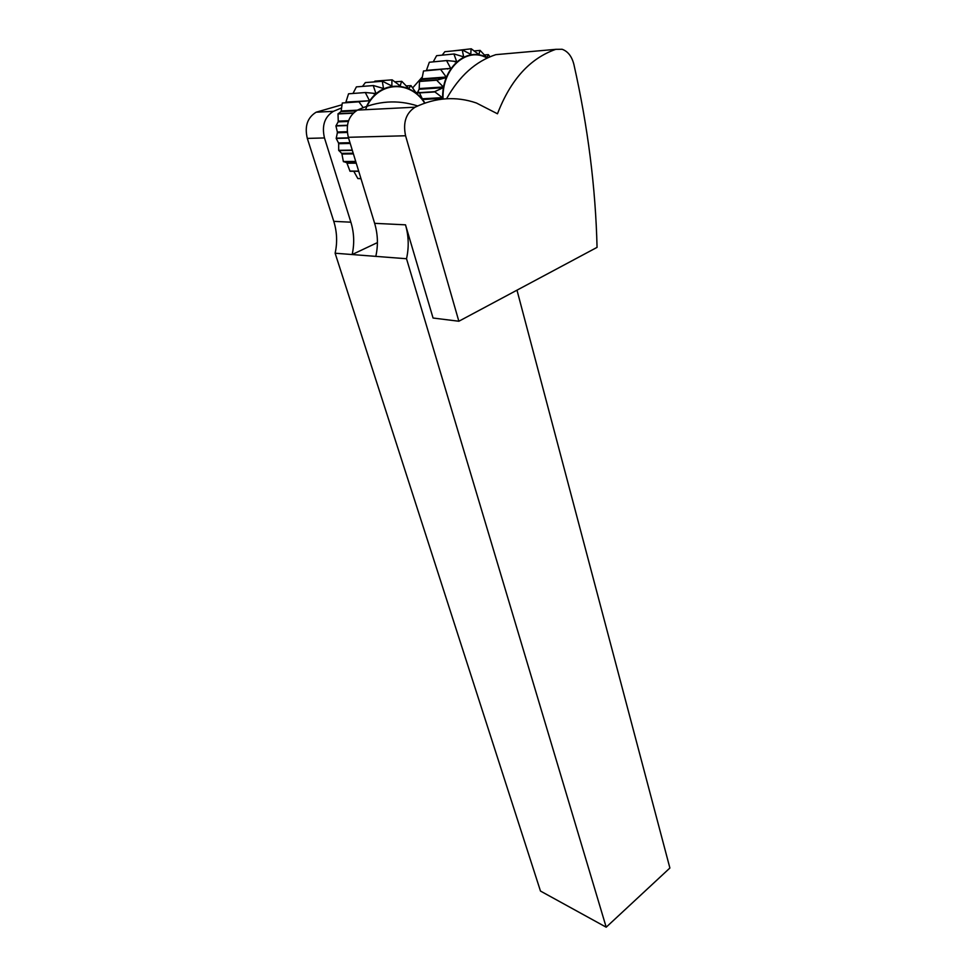 <?xml version="1.0" encoding="UTF-8"?>
<svg xmlns="http://www.w3.org/2000/svg" width="976" height="976" viewBox="0 0 976 976"><rect width="100%" height="100%" fill="white"/><g stroke="black" fill="none" stroke-linecap="round" stroke-linejoin="round"><path stroke-width="1.46" d="M423.011 100.284L419.29 92.488L416.63 93.745M406.028 85.888L411.042 85.681L416.703 93.745M410.847 85.559L408.7 88.743M394.67 81.813L401.844 81.374L408.92 88.731M401.636 81.313L400.075 86.12M374.113 81.886L374.93 81.13L392.157 79.849L400.489 86.095M391.937 79.849L391.864 86.01L391.193 86.059M362.535 86.327L365.353 82.582L382.519 81.264L391.864 86.01M382.311 81.325L383.519 88.511L382.421 88.584M353.068 93.342L356.386 86.876L373.479 85.546L383.519 88.511M373.283 85.681L375.919 93.513L373.552 93.659M365.39 92.708L369.526 100.735L345.907 102.114L348.542 93.806L365.549 92.525L375.919 93.513M357.338 110.166L341.161 110.983L342.295 103.005L369.526 100.735M359.083 102.029L363.157 107.604M360.998 178.718L357.838 178.547L353.788 171.276M358.729 171.3L350.03 171.264L346.98 163.212L356.252 163.175M356.069 162.589L346.59 162.626L346.98 163.212M356.069 162.602L346.626 162.65L343.357 161.504L341.942 154.037L353.41 153.891M353.202 153.208L341.661 153.354L341.942 154.037M341.661 153.354L338.696 150.316L338.672 143.692L350.213 143.448M349.994 142.703L338.513 142.96L338.672 143.692M338.513 142.96L336.208 138.433L337.367 132.76L347.322 132.455M347.249 131.699L337.354 132.016L337.367 132.76M337.354 132.016L335.939 125.977L338.123 121.878L348.322 121.451M348.566 120.719L338.245 121.146L338.123 121.878M338.245 121.146L338.013 113.936L340.892 111.642L356.045 110.886M341.161 110.983L340.892 111.642M342.295 103.005L359.205 101.797M348.542 93.806L365.549 92.525M356.386 86.876L373.479 85.546M365.353 82.582L382.519 81.264M353.446 112.935L338.086 113.68M347.432 125.27L335.964 125.697M348.493 137.823L336.183 138.153M352.251 150.109L338.696 150.316M355.715 161.43L343.357 161.504M358.668 171.105L349.859 171.081M360.961 178.571L357.838 178.547M415.678 92.537L419.119 92.317M338.013 113.936L353.166 113.204M335.939 125.977L347.395 125.55M336.208 138.433L348.578 138.104M338.782 150.585L352.336 150.377M343.479 161.735L355.789 161.662M489.976 56.803L488.354 54.619L486.926 57.511M473.982 50.923L480.143 50.435L486.78 57.535M479.948 50.362L478.874 54.851M453.206 50.874L471.286 48.8L479.228 54.815M471.091 48.8L470.749 54.632M442.25 55.071L444.849 51.704L462.453 49.996L471.323 54.583M462.258 50.057L463.661 56.852L462.697 56.937M433.307 61.732L436.589 55.693L454.121 53.973L463.661 56.852M453.95 54.095L456.646 61.537L454.657 61.708M446.642 60.732L450.717 68.381L426.451 70.345L429.33 62.244L446.788 60.561L456.646 61.537M440.762 69.601L446.203 77.031L421.986 78.824L423.499 70.992L450.717 68.381M445.947 77.677L436.662 80.215L443.36 86.974L419.204 88.572L419.521 81.215L421.742 79.459L445.947 77.677L446.203 77.031M417.594 92.415L419.082 89.267L443.238 87.681L443.36 86.974M443.238 87.681L434.613 91.683L442.372 97.637L422.327 98.796M422.657 99.503L442.372 98.381L442.372 97.637M419.204 88.572L419.082 89.267M421.986 78.824L421.742 79.459M423.499 70.992L440.871 69.381M429.33 62.244L446.788 60.561M436.589 55.693L454.121 53.973M444.849 51.704L462.453 49.996M436.736 79.959L419.521 81.215M434.613 91.683L419.363 92.647M484.364 54.973L488.354 54.619M419.448 81.459L436.662 80.215M419.485 92.903L434.601 91.951M405.577 135.762C402.82 122.586 405.992 113.07 415.105 107.189L357.46 110.105C348.554 115.717 345.504 124.782 348.334 137.299L405.577 135.762L458.854 321.238L597.056 247.367C595.616 187.636 587.894 126.648 573.888 64.404C571.851 56.401 567.922 51.362 562.139 49.276L555.783 49.337C529.98 58.34 510.546 79.825 497.479 113.789L476.386 102.992C456.036 96.038 435.601 97.441 415.105 107.189M324.471 137.945C321.629 125.684 324.605 116.815 333.426 111.325L316.139 112.203C307.391 117.608 304.451 126.343 307.318 138.409L324.471 137.945L350.884 222.186C354.142 232.898 354.556 243.683 352.153 254.541L375.809 256.371C378.273 245.281 377.883 234.277 374.638 223.333L348.334 137.299M458.854 321.238L433.063 318.03L405.504 224.834C408.724 236.058 409.066 247.355 406.516 258.738L606.194 927.2L540.472 891.051L335.122 253.223C337.489 242.536 337.037 231.91 333.78 221.357L307.318 138.409M357.46 110.105C377.492 100.821 397.561 99.442 417.667 105.969M446.581 98.747C459.367 75.921 475.788 61.232 495.82 54.656L555.783 49.337M500.468 54.241L495.82 54.656M341.551 107.946L333.426 111.325M316.139 112.203L342.015 104.761M377.419 242.609L352.153 254.541L335.122 253.223M448.35 68.576L447.728 69.052M412.616 87.95L422.327 76.921M516.987 290.165L669.89 868.018L606.194 927.2M375.809 256.371L406.516 258.738M424.95 103.041C410.115 79.666 378.627 80.557 366.586 106.335M365.512 109.702C376.199 81.606 409.298 78.873 424.719 103.127M487.439 57.926C466.723 45.457 441.311 68.088 442.677 99.052M443.055 99.015C441.738 68.527 466.601 46.104 487.122 58.084M374.638 223.333L405.504 224.834M333.78 221.357L350.884 222.186"/></g></svg>
